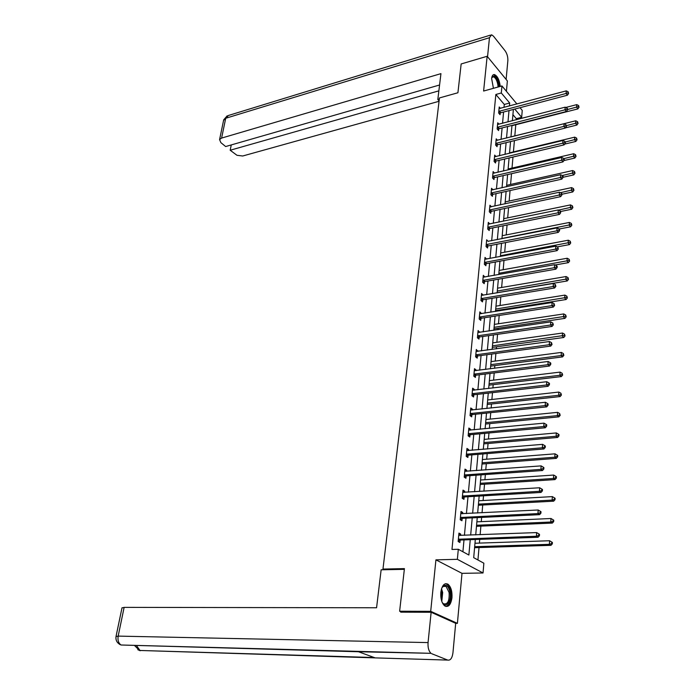 <?xml version="1.0" encoding="UTF-8"?>
<svg xmlns="http://www.w3.org/2000/svg" width="695" height="695" viewBox="0 0 695 695"><rect width="100%" height="100%" fill="white"/><g stroke="black" fill="none" stroke-linecap="round" stroke-linejoin="round"><path stroke-width="1.04" d="M451.967 597.726C452.297 591.297 450.959 586.789 447.962 584.2C444.34 582.636 441.968 585.364 440.83 592.383C440.474 598.803 441.794 603.33 444.774 605.953C448.466 607.56 450.864 604.815 451.967 597.726M500.244 86.423C499.453 80.029 497.542 76.085 494.501 74.591C492.937 74.382 491.982 75.694 491.634 78.526L493.424 88.317M475.31 539.502L473.703 557.668L483.859 563.211L483.034 572.975L457.362 559.319L458.309 549.267L468.873 555.036L470.254 539.676M121.973 607.943L124.136 607.369L118.167 636.107L428.059 642.588C427.746 647.627 428.745 651.206 431.048 653.326L358.472 651.745L375.178 657.887L447.71 660.085C450.438 660.597 452.184 658.174 452.949 652.814L455.685 623.311L457.397 623.354L462.001 573.34L483.034 572.975M506.412 91.314L507.367 80.941L487.152 56.269L483.616 91.036L501.955 85.945L516.924 103.981M520.008 107.699L522.249 110.401L521.667 117.316L514.769 109.08M516.22 119.783L516.316 118.697L521.667 117.316M477.934 559.979L479.02 547.564M479.402 543.099L479.732 539.346M480.132 534.733L480.879 526.124M481.27 521.65L481.635 517.41M482.043 512.797L482.721 505.004M483.103 500.522L483.52 495.822M483.92 491.2L484.528 484.198M484.919 479.706L485.362 474.555M485.77 469.924L486.309 463.704M486.7 459.204L487.186 453.609M487.586 448.979L488.064 443.506M488.455 439.005L488.976 432.985M489.384 428.346L489.793 423.603M490.192 419.094L490.748 412.665M491.148 408.026L491.504 403.986M491.895 399.477L492.486 392.649M492.894 388.001L493.181 384.656M493.572 380.139L494.206 372.928M494.605 368.281L494.84 365.596M495.231 361.079L495.891 353.494M496.299 348.838L496.473 346.805M496.864 342.288L497.559 334.338M497.968 329.691L498.089 328.283M498.48 323.766L499.201 315.461M499.609 310.804L499.67 310.022M500.07 305.496L500.817 296.852M501.634 287.487L502.416 278.513M503.18 269.721L503.988 260.425M504.7 252.198L505.534 242.59M506.203 234.919L507.063 225.006M507.689 217.865L508.575 207.666M509.148 201.046L510.06 190.56M510.59 184.453L511.529 173.689M512.015 168.068L512.98 157.044M513.423 151.91L514.404 140.625M514.813 135.959L515.786 124.726M401.78 612.156L399.634 611.218L430.7 611.331L457.397 623.354M399.634 611.218L404.421 568.623L382.962 569.066L439.457 97.934L457.918 92.756L461.159 63.957L487.152 56.269M382.962 569.066L384.378 569.735M516.316 118.697L512.919 114.675M504.005 107.412L504.283 104.459L495.848 94.477L451.976 549.458L458.309 549.267M462.905 551.778L463.999 539.902M464.425 535.332L466.015 518.149M466.432 513.579L467.996 496.734M468.421 492.147L469.942 475.641M470.367 471.054L471.87 454.86M472.296 450.264L473.764 434.401M474.19 429.797L475.623 414.237M476.049 409.624L477.465 394.369M477.891 389.756L479.272 374.787M479.698 370.174L481.062 355.493M481.487 350.879L482.817 336.476M483.242 331.863L484.554 317.737M484.98 313.115L486.265 299.25M486.691 294.628L487.951 281.032M488.376 276.41L489.61 263.066M490.036 258.444L491.243 245.352M491.678 240.731L492.868 227.882M493.294 223.26L494.458 210.654M494.883 206.033L496.03 193.653M496.456 189.04L497.585 176.886M498.011 172.273L499.114 160.345M499.54 155.732L500.617 144.021M501.052 139.408L502.111 127.915M502.537 123.31L503.58 112.025M500.426 108.368L499.227 106.969L498.654 113.033L500.07 114.675L500.218 113.042M498.975 124.223L497.733 122.798L497.151 128.949L498.576 130.573L498.732 128.914M497.498 140.294L496.213 138.844L495.622 145.073L497.064 146.68L497.22 144.994M496.013 156.575L494.675 155.107L494.076 161.414L495.535 163.004L495.691 161.292M494.51 173.081L493.12 171.587L492.512 177.981L493.98 179.545L494.136 177.816M492.99 189.813L491.539 188.284L490.931 194.774L492.407 196.311L492.573 194.557M490.079 207.032L491.426 206.745L489.94 205.216L489.315 211.793L490.809 213.304L490.974 211.532M489.81 223.981L488.316 222.383L487.69 229.046L489.193 230.54L489.358 228.742M488.168 241.417L486.674 239.784L486.031 246.543L487.551 248.011L487.725 246.186M486.509 259.105L485.006 257.428L484.354 264.282L485.892 265.725L486.066 263.874M484.823 277.044L483.312 275.316L482.66 282.266L484.207 283.682L484.38 281.805M483.121 295.227L481.6 293.464L480.931 300.509L482.495 301.899L482.669 299.997M481.383 313.68L479.863 311.873L479.185 319.014L480.758 320.378L480.94 318.449M479.628 332.392L478.091 330.533L477.413 337.787L479.003 339.117L479.185 337.162M477.847 351.375L476.301 349.472L475.606 356.83L477.213 358.134L477.404 356.144M476.04 370.644L476.101 369.975L474.485 368.689L473.782 376.151L475.406 377.42L475.589 375.404M474.207 390.182L474.277 389.435L472.643 388.184L471.931 395.759L473.564 396.993L473.755 394.951M472.348 410.015L472.426 409.19L470.776 407.974L470.046 415.662L471.705 416.861L471.896 414.785M470.454 430.153L470.541 429.232L468.873 428.051L468.143 435.852L469.811 437.016L470.011 434.914M468.534 450.586L468.63 449.578L466.953 448.431L466.206 456.346L467.891 457.484L468.091 455.347M466.588 471.323L466.693 470.228L464.998 469.116L464.234 477.161L465.937 478.256L466.145 476.084M464.616 492.381L464.72 491.191L463.009 490.123L462.236 498.28L463.956 499.34L464.164 497.134M462.609 513.77L462.722 512.476L460.993 511.451L460.212 519.738L461.949 520.755L462.158 518.513M460.568 535.48L460.698 534.09L458.952 533.1L458.153 541.518L459.908 542.5L460.125 540.224M462.001 573.34L435.93 559.857L430.7 611.331M435.93 559.857L457.362 559.319M495.848 94.477L501.295 92.982L501.955 85.945M513.379 109.445L512.38 120.774M511.972 125.404L510.947 136.941M510.538 141.58L509.496 153.334M509.088 157.974L508.028 169.945M507.619 174.584L506.533 186.79M506.125 191.429L505.022 203.861M504.613 208.5L503.493 221.166M503.084 225.814L501.938 238.724M501.529 243.363L500.365 256.524M499.948 261.164L498.767 274.568M498.35 279.216L497.142 292.882M496.734 297.53L495.5 311.456M495.092 316.095L493.832 330.299M493.424 334.938L492.138 349.411M491.73 354.05L490.418 368.81M490.01 373.45L488.681 388.496M488.272 393.135L486.908 408.478M486.5 413.108L485.119 428.754M484.71 433.385L483.294 449.344M482.886 453.965L481.444 470.246M481.036 474.859L479.567 491.469M479.159 496.074L477.656 513.014M477.248 517.619L475.719 534.907M509.426 105.979L509.687 103.008L501.295 92.982M470.671 535.098L472.226 517.862M472.643 513.266L474.172 496.369M474.581 491.773L476.084 475.206M476.492 470.602L477.96 454.365M478.377 449.752L479.819 433.836M480.236 429.223L481.644 413.612M482.061 408.99L483.442 393.683M483.859 389.061L485.214 374.049M485.631 369.419L486.96 354.693M487.377 350.072L488.681 335.624M489.106 330.994L490.383 316.833M490.8 312.194L492.051 298.303M492.477 293.664L493.702 280.033M494.128 275.394L495.335 262.015M495.752 257.385L496.934 244.258M497.351 239.619L498.515 226.735M498.932 222.105L500.079 209.464M500.496 204.834L501.616 192.419M502.033 187.789L503.137 175.618M503.554 170.987L504.631 159.033M505.048 154.403L506.108 142.666M506.525 138.044L507.567 126.525M507.984 121.903L509.009 110.592M504.283 104.459L509.687 103.008M488.272 224.198L489.819 223.886M558.962 230.114L559.536 230.731L559.614 229.576L559.041 228.95L558.962 230.114L556.877 230.827L486.813 244.449L488.324 245.917L558.311 232.382L556.877 230.827L557.077 227.917L488.185 241.261M484.841 259.192L486.535 258.879M483.147 277.044L484.858 276.74M481.435 295.149L483.155 294.862M479.706 313.514L481.426 313.237M477.943 332.132L479.68 331.88M476.153 351.027L477.899 350.784M474.346 370.192L476.101 369.975M472.504 389.643L474.277 389.435M470.645 409.372L472.426 409.19M468.751 429.406L470.541 429.232M466.832 449.726L468.63 449.578M464.877 470.359L466.693 470.228M462.896 491.304L464.72 491.191M460.889 512.571L462.722 512.476M458.848 534.168L460.698 534.09M499.384 111.113L500.8 112.755L567.415 95.206L566.086 93.469L498.81 111.391M568.05 92.809L568.588 93.504L568.119 91.766L568.05 92.809L566.086 93.469L566.26 90.871L499.071 108.602M500.8 112.755L499.201 113.667M567.415 95.206L568.588 93.504M568.119 91.766L566.26 90.871M511.946 125.708L577.875 108.898L576.581 107.204L576.746 104.632L565.747 107.464M567.528 109.523L578.518 106.552L579.039 107.23L578.587 105.527L578.518 106.552M576.746 104.632L578.587 105.527M579.039 107.23L577.875 108.898M491.747 77.684C494.241 74.574 496.534 76.85 498.628 84.521L498.854 86.806M498.063 87.031L497.846 84.625C496.942 80.246 495.466 77.632 493.424 76.789L491.747 77.692M499.384 86.667L499.149 84.608C498.028 79.169 496.195 75.937 493.667 74.886L493.163 74.852M441.664 588.352L442.385 587.023C445.721 583.6 448.284 585.346 450.056 592.27C451.915 601.722 445.382 609.628 441.951 601.861M442.48 602.808L443.497 603.79C447.702 604.711 449.569 600.94 449.1 592.479L446.06 586.38L444.027 585.972L442.142 587.397M445.929 606.492C449.917 604.893 451.515 600.011 450.734 591.853C450.056 588.152 448.805 585.633 446.963 584.286L445.417 583.704M439.318 99.098L437.824 99.515L439.101 100.914M437.824 99.515L440.943 73.644L221.601 138.079L219.577 139.599L220.862 142.623L225.658 146.541L439.57 84.999M487.543 56.738L489.471 37.704L491.582 34.776L493.441 36.14L505.135 50.848C507.072 53.671 507.984 56.947 507.854 60.665L506.116 79.412M231.261 144.934L230.184 150.242L236.978 155.298L242.703 156.001L439.058 101.288M230.184 150.242L438.866 90.854M404.342 569.335L381.138 569.804L376.568 607.769L124.136 607.369M428.059 642.588L431.135 612.269L400.72 612.147L400.772 611.713M447.71 660.085L431.76 653.726M455.685 623.311L431.135 612.269M360.184 651.788L360.957 651.441M136.576 645.733L140.208 650.755L137.801 649.695M116.013 636.568L118.167 636.107C117.542 640.269 118.506 643.231 121.078 645.003L119.497 644.3M497.889 127.003L499.314 128.636L566.329 111.53L564.992 109.81L497.307 127.289M566.972 109.15L567.511 109.836L567.58 108.785L567.042 108.09L566.972 109.15L564.992 109.81L565.165 107.178L497.577 124.457M499.314 128.636L497.681 129.557M566.329 111.53L567.511 109.836M567.042 108.09L565.165 107.178M496.369 143.109L497.802 144.716L565.235 128.08L563.88 126.386L495.787 143.387M565.878 125.708L566.416 126.394L565.947 124.64L565.878 125.708L563.88 126.386L564.053 123.71L496.056 140.52M497.802 144.716L496.143 145.646M565.235 128.08L566.416 126.394M565.947 124.64L564.053 123.71M565.365 127.897L576.876 125.057L575.582 123.389L575.738 120.782L510.947 136.924M566.468 125.647L577.528 122.728L578.049 123.397L577.588 121.686L577.528 122.728M575.738 120.782L577.588 121.686M578.049 123.397L576.876 125.057M564.644 144.117L575.868 141.433L574.557 139.791L574.722 137.15L509.539 152.848M565.304 142.006L576.52 139.13L577.041 139.791L576.589 138.07L576.52 139.13M574.722 137.15L576.589 138.07M577.041 139.791L575.868 141.433M494.831 159.433L496.282 161.023L564.114 144.864L562.75 143.187L494.241 159.711M564.766 142.51L565.304 143.179L565.382 142.093L564.835 141.424L564.766 142.51L562.75 143.187L562.933 140.477L494.519 156.801M496.282 161.023L494.579 161.961M564.114 144.864L565.304 143.179M564.835 141.424L562.933 140.477M493.268 175.974L494.727 177.546L562.985 161.874L561.612 160.224L492.677 176.252M563.636 159.537L564.184 160.198L564.262 159.103L563.706 158.434L563.636 159.537L561.612 160.224L561.795 157.478L492.955 173.307M494.727 177.546L492.998 178.493M562.985 161.874L564.184 160.198M563.706 158.434L561.795 157.478M491.686 192.75L493.163 194.287L561.847 179.128L560.457 177.503L491.096 193.019M562.49 176.808L563.046 177.46L563.124 176.348L562.568 175.696L562.49 176.808L560.457 177.503L560.639 174.714L491.374 190.03M493.163 194.287L491.391 195.252M561.847 179.128L563.046 177.46M562.568 175.696L560.639 174.714M563.932 160.554L574.843 158.043L573.523 156.418L573.688 153.734L508.115 168.981M563.88 158.642L575.503 155.75L576.025 156.401L575.564 154.672L575.503 155.75M573.688 153.734L575.564 154.672M576.025 156.401L574.843 158.043M563.063 177.26L573.809 174.879L572.471 173.272L572.645 170.553L506.664 185.33M562.272 175.54L574.461 172.595L575 173.237L574.53 171.509L574.461 172.595M572.645 170.553L574.53 171.509M575 173.237L573.809 174.879M561.942 194.244L572.758 191.942L571.412 190.361L571.585 187.607L505.195 201.898M560.457 192.706L573.418 189.683L573.948 190.308L573.479 188.58L573.418 189.683M571.585 187.607L573.479 188.58M573.948 190.308L572.758 191.942M490.088 209.742L491.574 211.263L560.683 196.633L559.284 195.026L489.489 210.012M561.334 194.322L561.89 194.965L561.968 193.835L561.412 193.193L561.334 194.322L559.284 195.026L559.466 192.202L489.775 206.988M491.574 211.263L489.758 212.236M560.683 196.633L561.89 194.965M561.412 193.193L559.466 192.202M560.717 211.489L571.69 209.247L570.334 207.692L570.508 204.895L503.71 218.69M558.598 210.099L572.35 206.997L572.889 207.623L572.419 205.885L572.35 206.997M570.508 204.895L572.419 205.885M572.889 207.623L571.69 209.247M488.463 226.978L489.966 228.473L559.501 214.381L558.085 212.8L487.855 227.248M560.161 212.088L560.726 212.722L560.231 210.941L560.161 212.088L558.085 212.8L558.285 209.933L488.151 224.172M489.966 228.473L488.107 229.463M559.501 214.381L560.726 212.722M560.231 210.941L558.285 209.933M559.119 229.037L570.604 226.796L569.24 225.267L569.414 222.435L502.207 235.709M501.964 238.455L571.273 224.563L571.82 225.18L571.342 223.434L571.273 224.563M569.414 222.435L571.342 223.434M571.82 225.18L570.604 226.796M486.813 244.449L486.205 244.71M488.324 245.917L486.43 246.925M558.311 232.382L559.536 230.731M559.041 228.95L557.077 227.917M557.199 246.881L569.509 244.588L568.128 243.085L568.31 240.209L500.678 252.954M500.435 255.743L570.178 242.381L570.725 242.981L570.247 241.235L570.178 242.381M568.31 240.209L570.247 241.235M570.725 242.981L569.509 244.588M485.145 262.163L486.674 263.613L557.095 250.643L555.653 249.123L484.528 262.423M557.755 248.393L558.328 249.01L557.833 247.212L557.755 248.393L555.653 249.123L555.852 246.169L484.832 259.27M486.674 263.613L484.728 264.621M557.095 250.643L558.328 249.01M557.833 247.212L555.852 246.169M555.166 264.977L568.397 262.64L567.007 261.164L567.19 258.245L499.132 270.442M498.88 273.274L569.066 260.451L569.622 261.042L569.135 259.287L569.066 260.451M567.19 258.245L569.135 259.287M569.622 261.042L568.397 262.64M483.451 280.128L484.988 281.553L555.861 269.173L554.41 267.679L482.834 280.389M556.53 266.95L557.103 267.549L557.19 266.35L556.608 265.751L556.53 266.95L554.41 267.679L554.61 264.682L483.138 277.192M484.988 281.553L482.999 282.578M555.861 269.173L557.103 267.549M556.608 265.751L554.61 264.682M497.16 292.691L567.268 280.945L565.86 279.503L566.051 276.541L497.559 288.173M497.307 291.04L567.945 278.782L568.501 279.355L568.015 277.592L567.945 278.782M566.051 276.541L568.015 277.592M568.501 279.355L567.268 280.945M481.731 298.355L483.286 299.745L554.619 287.982L553.151 286.514L481.114 298.607M555.279 285.767L555.87 286.357L555.366 284.559L555.279 285.767L553.151 286.514L553.35 283.473L481.418 295.366M483.286 299.745L481.244 300.787M554.619 287.982L555.87 286.357M555.366 284.559L553.35 283.473M495.57 310.665L566.121 299.519L564.705 298.103L564.896 295.106L495.969 306.156M495.709 309.058L566.799 297.373L567.363 297.938L566.877 296.174L566.799 297.373M564.896 295.106L566.877 296.174M567.363 297.938L566.121 299.519M479.984 316.833L481.557 318.197L553.35 307.06L551.873 305.626L479.368 317.085M554.019 304.87L554.61 305.453L554.097 303.645L554.019 304.87L551.873 305.626L552.073 302.542L479.68 313.793M481.557 318.197L479.454 319.257M553.35 307.06L554.61 305.453M554.097 303.645L552.073 302.542M493.954 328.9L564.966 318.362L563.532 316.972L563.723 313.932L494.353 324.383M494.093 327.328L565.643 316.234L566.208 316.798L565.713 315.017L565.643 316.234M563.723 313.932L565.713 315.017M566.208 316.798L564.966 318.362M478.221 335.581L479.811 336.919L552.065 326.433L550.57 325.017L477.595 335.833M552.734 324.261L553.333 324.826L552.82 323.01L552.734 324.261L550.57 325.017L550.779 321.889L477.908 332.488M479.811 336.919L477.647 337.987M552.065 326.433L553.333 324.826M552.82 323.01L550.779 321.889M492.321 347.387L563.784 337.483L562.342 336.128L562.533 333.035L492.72 342.87M492.451 345.858L564.462 335.381L565.044 335.928L564.54 334.147L564.462 335.381M562.533 333.035L564.54 334.147M565.044 335.928L563.784 337.483M476.431 354.598L478.03 355.901L550.761 346.084L549.25 344.711L475.797 354.841M551.43 343.947L552.03 344.494L551.517 342.678L551.43 343.947L549.25 344.711L549.467 341.532L476.118 351.453M478.03 355.901L475.806 356.995M550.761 346.084L552.03 344.494M551.517 342.678L549.467 341.532M490.661 366.135L562.585 356.891L561.134 355.562L561.325 352.426L491.061 361.626M490.792 364.658L561.134 355.562L563.271 354.806L563.853 355.336L563.35 353.555L563.271 354.806M561.325 352.426L563.35 353.555M563.853 355.336L562.585 356.891M474.607 373.893L476.223 375.17L549.432 366.039L547.912 364.701L473.973 374.136M550.11 363.928L550.718 364.467L550.805 363.172L550.197 362.634L550.11 363.928L547.912 364.701L548.129 361.478L474.294 370.696M476.223 375.17L473.938 376.273M549.432 366.039L550.718 364.467M550.197 362.634L548.129 361.478M488.976 385.152L561.369 376.577L559.901 375.283L560.101 372.103L489.376 380.643M489.106 383.718L559.901 375.283L562.055 374.518L562.646 375.039L562.133 373.25L562.055 374.518M560.101 372.103L562.133 373.25M562.646 375.039L561.369 376.577M472.765 393.474L474.398 394.717L548.086 386.307L546.557 384.995L472.122 393.717M548.763 384.213L549.38 384.735L549.467 383.432L548.85 382.902L548.763 384.213L546.557 384.995L546.774 381.72L472.452 390.225M474.398 394.717L472.035 395.846M548.086 386.307L549.38 384.735M548.85 382.902L546.774 381.72M487.264 404.447L560.144 396.567L558.658 395.307L558.858 392.076L487.664 399.946M487.386 403.065L558.658 395.307L560.83 394.534L561.421 395.038L560.908 393.24L560.83 394.534M558.858 392.076L560.908 393.24M561.421 395.038L560.144 396.567M470.889 413.343L472.539 414.55L546.722 406.879L545.175 405.602L470.246 413.577M547.399 404.811L548.025 405.324L548.112 403.995L547.486 403.482L547.399 404.811L545.175 405.602L545.393 402.275L470.576 410.041M472.539 414.55L470.107 415.697M546.722 406.879L548.025 405.324M547.486 403.482L545.393 402.275M485.536 424.019L558.893 416.852L557.39 415.627L557.599 412.352L485.935 419.519M485.657 422.682L557.39 415.627L559.579 414.846L560.179 415.341L559.666 413.534L559.579 414.846M557.599 412.352L559.666 413.534M560.179 415.341L558.893 416.852M468.986 433.515L470.654 434.688L545.34 427.764L543.768 426.53L468.343 433.741M546.018 425.731L546.644 426.226L546.73 424.871L546.105 424.376L546.018 425.731L543.768 426.53L543.994 423.151L468.682 430.153M470.654 434.688L468.143 435.852M545.34 427.764L546.644 426.226M546.105 424.376L543.994 423.151M483.781 443.879L557.625 437.45L556.113 436.26L556.313 432.933L484.172 439.388M483.894 442.593L556.113 436.26L558.311 435.47L558.919 435.947L558.997 434.618L558.398 434.14L558.311 435.47M556.313 432.933L558.398 434.14M558.919 435.947L557.625 437.45M467.057 453.983L468.743 455.121L543.924 448.979L542.343 447.789L466.406 454.209M544.611 446.972L545.245 447.45L545.332 446.086L544.706 445.599L544.611 446.972L542.343 447.789L542.578 444.357L466.753 450.56M468.743 455.121L466.206 456.276M543.924 448.979L545.245 447.45M544.706 445.599L542.578 444.357M481.991 464.034L556.33 458.37L554.801 457.214L555.018 453.835L482.391 459.543M482.104 462.801L554.801 457.214L557.025 456.415L557.633 456.876L557.72 455.529L557.112 455.06L557.025 456.415M555.018 453.835L557.112 455.06M557.633 456.876L556.33 458.37M465.094 474.763L466.797 475.858L542.5 470.532L540.901 469.377L464.442 474.98M543.186 468.552L543.82 469.021L543.916 467.622L543.273 467.162L543.186 468.552L540.901 469.377L541.136 465.893L464.79 471.28M466.797 475.858L464.251 477.013M542.5 470.532L543.82 469.021M543.273 467.162L541.136 465.893M480.184 484.484L555.018 479.602L553.481 478.49L553.698 475.059L480.584 480.002M480.288 483.312L553.481 478.49L555.722 477.682L556.339 478.125L556.417 476.753L555.809 476.31L555.722 477.682M553.698 475.059L555.809 476.31M556.339 478.125L555.018 479.602M463.105 495.856L464.825 496.925L541.04 492.425L539.433 491.313L462.444 496.074M541.735 490.479L542.378 490.922L542.474 489.515L541.822 489.063L541.735 490.479L539.433 491.313L539.668 487.768L462.801 492.321M464.825 496.925L462.262 498.054M541.04 492.425L542.378 490.922M541.822 489.063L539.668 487.768M478.342 505.239L553.689 501.173L552.134 500.096L552.351 496.612L478.742 500.765M478.447 504.118L552.134 500.096L554.393 499.279L555.018 499.705L555.105 498.315L554.48 497.881L554.393 499.279M552.351 496.612L554.48 497.881M555.018 499.705L553.689 501.173M461.089 517.28L462.827 518.305L539.572 514.665L537.939 513.596L460.42 517.497M540.258 512.754L540.91 513.188L541.005 511.746L540.354 511.311L540.258 512.754L537.939 513.596L538.182 510L460.785 513.674M462.827 518.305L460.238 519.426M539.572 514.665L540.91 513.188M540.354 511.311L538.182 510M476.483 526.315L552.343 523.074L550.77 522.041L550.987 518.505L476.874 521.841M476.57 525.255L550.77 522.041L553.046 521.215L553.672 521.632L553.759 520.216L553.133 519.799L553.046 521.215M550.987 518.505L553.133 519.799M553.672 521.632L552.343 523.074M459.039 539.033L460.794 540.015L538.069 537.27L536.418 536.245L458.37 539.242M538.764 535.385L539.416 535.802L539.511 534.342L538.86 533.925L538.764 535.385L536.418 536.245L536.662 532.587L458.735 535.367M460.794 540.015L458.187 541.127M538.069 537.27L539.416 535.802M538.86 533.925L536.662 532.587M474.589 547.703L550.97 545.332L549.38 544.341L549.606 540.745L474.98 543.247M474.676 546.704L549.38 544.341L551.674 543.499L552.308 543.898L552.403 542.465L551.769 542.065L551.674 543.499M549.606 540.745L551.769 542.065M552.308 543.898L550.97 545.332M498.975 111.287L500.383 112.938M441.525 588.795L442.672 592.522L441.794 601.418M441.438 600.263L441.924 592.609L441.221 589.951M489.471 37.704L225.719 118.263L221.601 138.079M490.435 35.124L228.499 115.457L223.564 120.452M124.648 645.099L358.472 651.745M375.178 657.887L142.84 650.555M497.472 127.185L498.897 128.81M495.952 143.292L497.385 144.899M494.406 159.607L495.856 161.197M492.851 176.148L494.31 177.712M491.261 192.915L492.738 194.461M489.654 209.916L491.148 211.436M488.029 227.143L489.532 228.638M486.378 244.614L487.899 246.082M484.71 262.328L486.239 263.77M483.008 280.293L484.554 281.71M481.288 298.511L482.851 299.901M479.541 316.99L481.114 318.353M477.769 335.728L479.359 337.066M475.979 354.745L477.578 356.048M474.155 374.04L475.771 375.317M472.305 393.622L473.938 394.856M470.428 413.482L472.079 414.689M468.526 433.645L470.194 434.818M466.588 454.113L468.274 455.251M464.625 474.894L466.328 475.988M462.635 495.987L464.356 497.047M460.611 517.401L462.349 518.427M458.561 539.155L460.316 540.137M492.173 77.145L493.424 76.789M443.123 586.406L446.06 586.38M219.577 139.599L223.694 119.827L227.222 115.787M431.048 653.326L121.078 645.003C117.151 643.301 115.483 640.425 116.048 636.368L122.025 607.725M374.214 657.531L139.495 650.459L134.691 645.681M461.063 517.28L462.801 518.305M458.969 539.042L460.724 540.024"/></g></svg>
